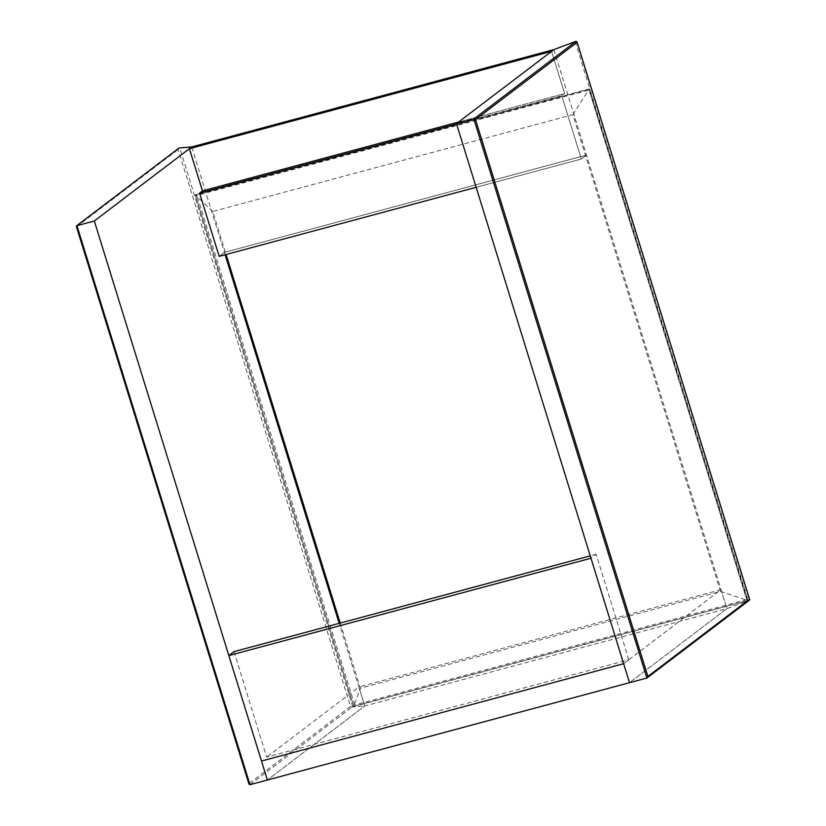 <?xml version="1.0" encoding="UTF-8"?>
<svg xmlns="http://www.w3.org/2000/svg" width="826" height="826" viewBox="0 0 826 826"><rect width="100%" height="100%" fill="white"/><g stroke="black" fill="none" stroke-linecap="round" stroke-linejoin="round"><path stroke-width="0.62" stroke-dasharray="4.13 3.1" d="M553.854 49.612L726.901 608.648L749.079 600.337L749.481 599.232M234.026 651.621L266.674 757.101L628.813 659.767L623.63 663.712L721.026 589.661L726.901 608.648L629.505 682.689L726.901 608.648L364.762 705.982L267.366 780.023L364.762 705.982L339.187 623.351M179.097 147.978L178.117 149.527L350.513 706.457L352.155 707.015L364.762 705.982L358.887 686.995L266.674 757.101M225.095 254.769L191.715 146.935M628.813 659.767L596.165 554.287L590.982 558.231M596.165 554.287L590.249 555.877M721.026 589.661L358.887 686.995M561.732 95.744L564.612 93.555L551.551 51.357L564.612 93.555L458.564 122.052L564.612 93.555L561.732 95.744L456.561 124.003L561.732 95.744L581.318 159.026L476.158 187.296L581.318 159.026L561.732 95.744M586.501 155.092L581.318 159.026L586.501 155.092L224.362 252.415L219.179 256.359L224.362 252.415L586.501 155.092M340.209 623.083L360.373 688.213L720.468 591.426L572.883 114.659L212.788 211.446L226.118 254.501M720.468 591.426L747.767 600.533L589.392 88.878L195.349 194.76L353.714 706.302L360.373 688.213M572.883 114.659L588.928 89.425L746.683 599.635L354.705 704.991L353.714 706.302L747.148 600.564L746.683 599.635M212.788 211.446L195.494 195.173L196.939 195.349L588.928 89.993L588.928 89.425L195.494 195.173M195.277 194.895L353.714 706.302M749.079 600.337L646.903 678.022M575.216 41.558L748.263 600.595M352.795 706.891L179.738 147.854M350.513 706.457L248.915 783.698M76.519 226.768L178.117 149.527M249.979 784.7L352.155 707.015M354.705 704.991L196.939 195.349M747.148 600.564L588.928 89.425M353.683 706.56L747.706 600.657"/><path stroke-width="1.24" d="M456.458 123.652L629.505 682.689L646.903 678.022L647.883 676.473L749.481 599.232L749.079 600.337L749.481 599.232L577.085 42.302L475.487 119.543L473.845 118.985L456.458 123.652L553.854 49.612L191.715 146.935L94.319 220.986L267.366 780.023L249.979 784.7L248.977 784.08L76.374 226.5M749.626 599.5L577.023 41.919L576.021 41.3L553.854 49.612L191.715 146.935L179.097 147.978L76.601 225.818M576.021 41.3L473.845 118.985L646.903 678.022L749.399 600.182M339.187 623.351L225.095 254.769M94.319 220.986L76.921 225.663L76.519 226.768L76.921 225.663L76.519 226.768L248.915 783.698M228.843 655.565L261.491 761.035L623.63 663.712L590.982 558.231L228.843 655.565L234.026 651.621L590.249 555.877M261.491 761.035L267.366 780.023L629.505 682.689L623.63 663.712L261.491 761.035M551.551 51.357L553.854 49.612L551.551 51.357L189.402 148.69L202.463 190.889L199.582 193.077L219.179 256.359L476.158 187.296L219.179 256.359L199.582 193.077L456.561 124.003L199.582 193.077L202.463 190.889L458.564 122.052L202.463 190.889L189.402 148.69L191.715 146.935L189.402 148.69L551.551 51.357M226.118 254.501L340.209 623.083M475.487 119.543L647.883 676.473M179.097 147.978L76.921 225.663L249.979 784.7"/></g></svg>
